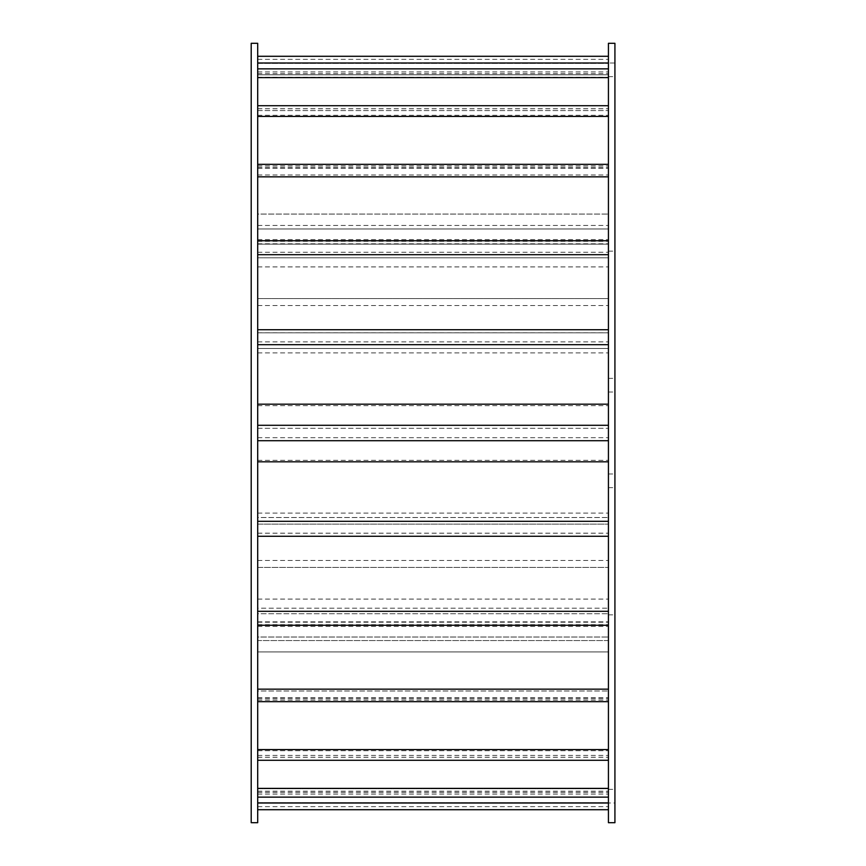 <?xml version="1.0" encoding="UTF-8"?>
<svg xmlns="http://www.w3.org/2000/svg" width="866" height="866" viewBox="0 0 866 866"><rect width="100%" height="100%" fill="white"/><g stroke="black" fill="none" stroke-linecap="round" stroke-linejoin="round"><path stroke-width="0.65" stroke-dasharray="4.33 3.25" d="M614.925 385.186L614.925 392.006L614.925 385.186M608.43 385.186L608.43 378.366L608.43 385.186M614.925 480.814L614.925 487.634L614.925 480.814M608.43 480.814L608.43 473.994L608.43 480.814M614.925 69.821L614.925 76.641L614.925 69.821M608.43 69.821L608.43 63.002L608.43 69.821M614.925 796.179L614.925 802.998L614.925 796.179M608.43 796.179L608.43 789.359L608.43 796.179M251.075 427.306L251.075 426.667M251.205 426.667L251.075 423.117M251.205 423.117L251.075 424.145M251.205 424.145L251.075 425.022M251.205 426.288L251.075 427.165M251.205 427.165L251.075 428.215M251.205 428.215L251.205 427.306M251.075 375.054L251.205 487.287L251.075 375.054M251.075 384.699L251.075 381.072M251.075 387.156L251.075 383.53M251.205 394.495L251.205 412.703L251.075 394.495M251.075 391.14L251.205 475.066L251.075 391.14M251.205 419.609L251.205 480.976L251.075 419.609M251.075 434.31L251.205 435.338L251.075 434.31M251.205 383.53L251.205 387.156M251.205 381.072L251.205 384.699M251.205 375.054L251.205 487.287M251.205 398.382L251.205 407.009L251.075 398.382M251.205 465.432L251.205 476.722L251.075 465.432M251.205 461.859L251.075 462.758L251.205 461.859M251.075 450.439L251.075 451.338L251.075 450.439M251.205 451.338L251.205 450.439L251.205 451.338M251.205 410.603L251.075 413.677L251.205 410.603M251.075 469.21L251.075 466.298L251.075 469.21M251.205 466.525L251.205 469.21L251.075 466.525M251.075 457.4L251.075 456.707M251.205 456.707L251.075 454.856M251.205 454.856L251.075 456.057M251.205 456.057L251.075 457.096M251.205 457.096L251.075 458.341M251.205 458.341L251.205 457.4M251.075 437.86L251.075 439.625L251.205 437.871M251.205 437.298L251.205 436.323L251.075 437.298M251.075 416.557L251.075 417.466M251.205 418.819L251.205 417.932M251.205 417.466L251.075 420.194M251.205 420.194L251.075 418.884M251.205 418.884L251.075 417.867M251.205 417.867L251.205 416.557M251.075 398.858L251.075 397.169L251.205 398.858M251.205 398.144L251.205 399.572L251.075 398.133M251.075 443.338L251.075 446.596L251.075 443.338M251.205 445.633L251.205 443.338L251.075 445.633M251.075 438.521L251.075 448.534M251.205 438.521L251.205 448.534M251.205 43.3L251.205 822.7M608.43 43.3L608.43 822.7M257.7 63.002L257.7 214.064L257.7 56.29L257.7 63.002L608.43 63.002L608.43 56.29L608.43 809.71L608.43 63.002L614.925 63.002M608.43 640.569L608.43 59.343L608.43 806.657L608.43 640.569L257.7 640.569L257.7 791.188L257.7 640.569L608.43 640.569M608.43 433L608.43 614.86L608.43 433M614.925 433L614.925 251.14L614.925 433M614.925 822.7L614.925 43.3M257.7 788.764L257.7 626.421L257.7 788.764L608.43 788.764L257.7 788.764M257.7 626.421L608.43 626.421L257.7 626.421L257.7 755.401L257.7 626.421M257.7 750.714L257.7 599.099L257.7 750.714L608.43 750.714L257.7 750.714M257.7 599.099L608.43 599.099L257.7 599.099L257.7 697.65L257.7 599.099M257.7 691.003L257.7 560.454L257.7 691.003L608.43 691.003L257.7 691.003M257.7 560.454L608.43 560.454L257.7 560.454L257.7 621.853L257.7 560.454M257.7 613.723L257.7 513.116L257.7 613.723L608.43 613.723L257.7 613.723M257.7 513.116L608.43 513.116L257.7 513.116L257.7 533.185L257.7 513.116M257.7 524.125L257.7 460.322L257.7 524.125L608.43 524.125L257.7 524.125M257.7 460.322L608.43 460.322L257.7 460.322L257.7 437.687L257.7 460.322M257.7 428.313L257.7 405.678L257.7 428.313L608.43 428.313L257.7 428.313M257.7 405.678L608.43 405.678L257.7 405.678L257.7 341.875L257.7 405.678M257.7 332.815L257.7 352.884L257.7 332.815L608.43 332.815L257.7 332.815M257.7 352.884L608.43 352.884L257.7 352.884L257.7 252.277L257.7 352.884M257.7 244.147L257.7 305.546L257.7 244.147L608.43 244.147L257.7 244.147M257.7 305.546L608.43 305.546L257.7 305.546L257.7 174.997L257.7 305.546M257.7 168.35L257.7 266.901L257.7 168.35L608.43 168.35L257.7 168.35M257.7 266.901L608.43 266.901L257.7 266.901L257.7 115.286L257.7 266.901M257.7 110.599L257.7 239.579L257.7 110.599L608.43 110.599L257.7 110.599M257.7 239.579L608.43 239.579L257.7 239.579L257.7 77.236L257.7 239.579M257.7 74.812L257.7 225.431L257.7 74.812L608.43 74.812L257.7 74.812M257.7 225.431L608.43 225.431L257.7 225.431L257.7 63.424L257.7 225.431M257.7 63.424L257.7 59.343L257.7 63.424L608.43 63.424L257.7 63.424M257.7 802.576L257.7 640.569L257.7 806.657L257.7 802.576L608.43 802.576L257.7 802.576M257.7 404.173L257.7 68.858L257.7 214.064L608.43 214.064L257.7 214.064L257.7 68.858L257.7 228.981L608.43 228.981L257.7 228.981L257.7 105.717L257.7 257.808L608.43 257.808L257.7 257.808L257.7 164.345L257.7 298.564L608.43 298.564L257.7 298.564L257.7 240.748L257.7 348.489L608.43 348.489L257.7 348.489L257.7 329.719L257.7 404.173L608.43 404.173M257.7 461.827L257.7 521.31L257.7 425.282L257.7 461.827L608.43 461.827M257.7 521.31L257.7 536.281L257.7 517.511L608.43 517.511L257.7 517.511L257.7 625.252L257.7 567.436L608.43 567.436L257.7 567.436L257.7 701.655L257.7 608.192L608.43 608.192L257.7 608.192L257.7 760.283L257.7 637.019L608.43 637.019L257.7 637.019L257.7 797.142L257.7 651.936L608.43 651.936L257.7 651.936L257.7 809.71L257.7 517.511L257.7 536.281L257.7 521.31L608.43 521.31M257.7 822.7L257.7 43.3M257.7 791.188L608.43 791.188L257.7 791.188M257.7 755.401L608.43 755.401L257.7 755.401M257.7 697.65L608.43 697.65L257.7 697.65M257.7 621.853L608.43 621.853L257.7 621.853M257.7 533.185L608.43 533.185L257.7 533.185M257.7 437.687L608.43 437.687L257.7 437.687M257.7 341.875L608.43 341.875L257.7 341.875M257.7 252.277L608.43 252.277L257.7 252.277M257.7 174.997L608.43 174.997L257.7 174.997M257.7 115.286L608.43 115.286L257.7 115.286M257.7 77.236L608.43 77.236L257.7 77.236M257.7 73.61L608.43 73.61L257.7 73.61M257.7 77.615L608.43 77.615M257.7 108.715L608.43 108.715L257.7 108.715M257.7 116.434L608.43 116.434M257.7 165.915L608.43 165.915L257.7 165.915M257.7 176.837L608.43 176.837M257.7 241.322L608.43 241.322L257.7 241.322M257.7 254.691L608.43 254.691M257.7 329.784L608.43 329.784L257.7 329.784M257.7 344.69L608.43 344.69M257.7 425.282L608.43 425.282M257.7 440.718L608.43 440.718M257.7 536.216L608.43 536.216L257.7 536.216M257.7 611.309L608.43 611.309M257.7 624.678L608.43 624.678L257.7 624.678M257.7 689.163L608.43 689.163M257.7 700.085L608.43 700.085L257.7 700.085M257.7 749.566L608.43 749.566M257.7 757.285L608.43 757.285L257.7 757.285M257.7 788.385L608.43 788.385M257.7 792.39L608.43 792.39L257.7 792.39M257.7 802.998L614.925 802.998M608.43 392.006L614.925 392.006M608.43 378.366L614.925 378.366M608.43 487.634L614.925 487.634M608.43 473.994L614.925 473.994M608.43 76.641L614.925 76.641M608.43 789.359L614.925 789.359M608.43 614.86L614.925 614.86M608.43 251.14L614.925 251.14M257.7 794.079L608.43 794.079L257.7 794.079M257.7 757.23L608.43 757.23L257.7 757.23M257.7 698.602L608.43 698.602L257.7 698.602M257.7 622.199L608.43 622.199L257.7 622.199M257.7 533.218L608.43 533.218L257.7 533.218M257.7 332.782L608.43 332.782L257.7 332.782M257.7 243.801L608.43 243.801L257.7 243.801M257.7 167.398L608.43 167.398L257.7 167.398M257.7 108.77L608.43 108.77L257.7 108.77M257.7 71.921L608.43 71.921L257.7 71.921M257.7 59.343L608.43 59.343M257.7 806.657L608.43 806.657M257.7 68.858L608.43 68.858M257.7 105.717L608.43 105.717M257.7 164.345L608.43 164.345M257.7 240.748L608.43 240.748M257.7 329.719L608.43 329.719M257.7 536.281L608.43 536.281M257.7 625.252L608.43 625.252M257.7 701.655L608.43 701.655M257.7 760.283L608.43 760.283M257.7 797.142L608.43 797.142"/><path stroke-width="1.3" d="M251.205 487.287L251.205 375.054M251.205 433L251.205 43.3L257.7 43.3L257.7 822.7L251.205 822.7L251.205 433M608.43 433L608.43 43.3L614.925 43.3L614.925 822.7L608.43 822.7L608.43 433M257.7 461.827L608.43 461.827M257.7 404.173L608.43 404.173M257.7 63.002L608.43 63.002M257.7 802.998L608.43 802.998M257.7 788.385L608.43 788.385M257.7 749.566L608.43 749.566M257.7 689.163L608.43 689.163M257.7 611.309L608.43 611.309M257.7 521.31L608.43 521.31M257.7 440.718L608.43 440.718M257.7 425.282L608.43 425.282M257.7 344.69L608.43 344.69M257.7 254.691L608.43 254.691M257.7 176.837L608.43 176.837M257.7 116.434L608.43 116.434M257.7 77.615L608.43 77.615M257.7 56.29L608.43 56.29M257.7 809.71L608.43 809.71M257.7 797.142L608.43 797.142M257.7 760.283L608.43 760.283M257.7 701.655L608.43 701.655M257.7 625.252L608.43 625.252M257.7 536.281L608.43 536.281M257.7 329.719L608.43 329.719M257.7 240.748L608.43 240.748M257.7 164.345L608.43 164.345M257.7 105.717L608.43 105.717M257.7 68.858L608.43 68.858"/></g></svg>
